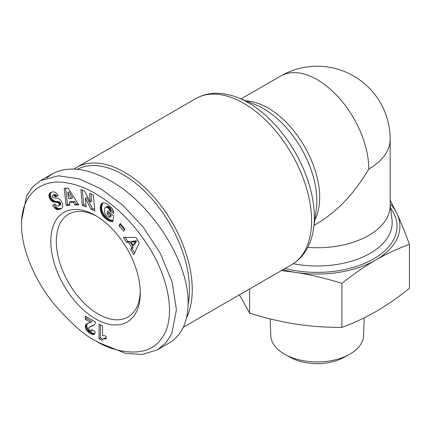 <?xml version="1.0" encoding="UTF-8"?>
<svg xmlns="http://www.w3.org/2000/svg" width="431" height="431" viewBox="0 0 431 431"><rect width="100%" height="100%" fill="white"/><g stroke="black" fill="none" stroke-linecap="round" stroke-linejoin="round"><path stroke-width="0.65" d="M186.548 317.776A95.876 55.357 -120 0 0 124.451 172.222A95.876 55.357 -120 0 0 76.508 167.476A95.876 55.357 -120 0 0 74.067 169.038M140.258 291.399A59.376 34.281 60 0 1 127.98 317.027A59.376 34.281 60 0 1 98.295 314.091A59.376 34.281 60 0 1 59.505 261.768A59.376 34.281 60 0 1 68.604 214.185A59.376 34.281 60 0 1 96.937 216.373M95.542 215.538L95.542 215.538A63.271 36.527 60 0 1 140.28 293.026A63.271 36.527 60 0 1 95.542 318.859A63.271 36.527 60 0 1 50.804 241.371A63.271 36.527 60 0 1 95.542 215.538M98.985 342.699L125.566 353.339L142.122 354.465L157.498 349.746L165.8 342.947L171.732 333.756L176.414 309.916L172.098 281.922L160.219 253.137L143.044 226.927L122.727 205.161L100.94 188.875L79.035 178.822L58.352 175.789L40.466 180.675L32.659 186.93L26.647 195.803L21.55 220.505L21.55 224.481C21.049 246.413 33.262 278.092 53.255 303.106C70.803 323.304 84.896 335.841 95.542 340.711L98.985 342.699M157.498 349.746L169.194 342.99C181.57 335.48 187.873 322.199 188.115 303.16C188.983 262.242 152.073 203.992 110.681 180.966C87.331 167.961 67.823 165.612 52.167 173.919L46.71 177.863M77.359 169.27A93.931 54.231 60 0 1 123.072 174.609A93.931 54.231 60 0 1 188.105 304.442M282.887 269.747A82.736 47.766 0 0 0 295.752 272.408L281.432 270.587M390.174 200.259L397.086 213.905A82.736 47.766 0 0 0 390.174 203.788M364.222 317.852L363.538 335.749A46.381 26.776 180 0 1 348.889 354.691A46.381 26.776 180 0 1 285.446 354.691A46.381 26.776 180 0 1 284.374 354.088A46.381 26.776 180 0 1 270.797 335.749L270.151 318.875M285.446 354.691L290.936 357.665A38.354 22.143 0 0 0 343.399 357.665L348.889 354.691M239.42 294.842L249.614 313.127C265.507 318.1 280.888 321.747 295.752 324.069C310.622 326.348 326.003 327.458 341.896 327.404C353.528 323.196 364.788 317.965 375.67 311.705C386.559 305.401 397.813 297.632 409.45 288.404L409.45 244.35C397.571 248.671 386.311 253.902 375.67 260.044A82.736 47.766 0 0 0 397.086 213.905C400.981 222.288 405.102 232.438 409.45 244.35M307.772 247.405A73.006 42.146 0 0 0 390.174 205.603L390.174 139.24A73.006 73.006 0 0 0 280.667 76.018L241.048 98.893M295.752 272.408A82.736 47.766 0 0 0 375.67 260.044C365.035 266.186 353.776 273.954 341.896 283.35C325.664 278.302 310.282 274.655 295.752 272.408M341.896 327.404L341.896 283.35M249.614 313.127L249.614 288.953M106.128 336.417L106.128 338.868L103.408 338.874L101.883 340.253L99.038 338.61L99.038 324.053L102.519 326.068L102.519 335.604A9.746 5.63 60 0 1 106.128 336.417M100.412 324.85L100.412 337.818L102.799 339.192M99.038 338.61L100.412 337.818M102.831 339.165L104.781 338.082L106.128 337.904M103.408 338.874L104.781 338.082M103.86 338.739L105.239 337.947M104.517 338.691L105.891 337.893M105.266 338.728L106.128 338.227M90.208 330.787L91.28 330.938L91.846 329.57L95.294 331.886L94.556 334.079L93.015 334.639L89.346 332.974L86.76 330.604L85.521 328.05L85.618 324.952L86.863 323.719L90.591 322.42L85.225 319.323L85.225 316.079L95.542 322.038L95.17 323.584L94.114 325.093L89.163 327.323L88.732 328.357L88.953 329.338L90.208 330.787M89.643 327.005L94.093 325.109M90.257 326.736L91.636 325.938M91.76 326.278L93.139 325.486M92.487 326.003L93.866 325.206M86.599 316.877L86.599 318.525L91.97 321.628L90.591 322.42M85.225 319.323L86.599 318.525M86.345 324.037L86.965 323.676M87.515 323.439L86.76 324.872L86.712 326.283L88.139 329.807L91.674 332.77L94.691 333.842M85.963 324.398L87.337 323.6M85.618 324.952L86.992 324.155M85.386 325.669L86.76 324.872M85.311 326.52L86.685 325.728M85.333 327.075L86.712 326.283M85.521 328.05L86.895 327.253M85.877 329.068L87.251 328.271M86.173 329.661L87.547 328.869M86.76 330.604L88.139 329.807M87.466 331.45L88.84 330.652M87.832 331.816L89.212 331.024M88.538 332.409L89.912 331.611M89.346 332.974L90.725 332.182M90.294 333.567L91.674 332.77M90.763 333.82L92.142 333.028M91.636 334.257L93.015 333.459M92.39 334.515L93.764 333.723M93.015 334.639L94.394 333.842M93.408 334.639L94.637 333.933M91.625 330.48L92.471 329.99M92.67 330.124L91.28 330.938M98.979 342.699L95.542 340.716C109.355 350.241 144.913 360.828 160.456 339.935C177.017 320.594 169.545 279.002 148.404 246.295C126.493 211.513 94.157 187.302 67.123 182.916C42.357 178.235 21.313 192.986 21.55 224.481M59.182 203.836L57.808 202.538L52.512 201.589L50.982 200.42L49.673 198.508L48.924 195.922L49.403 193.654L50.858 192.42L53.309 191.784L55.718 192.549L58.255 195.539L55.421 196.886L54.117 195.432L53.018 195.248L52.173 195.976L52.356 196.994L53.374 197.791L57.371 198.088L59.284 198.88L61.267 200.932L62.657 204.289L62.716 206.422L61.989 208.028L60.286 209.175L57.786 209.611L55.152 208.437L52.625 205.463L55.238 203.987C55.949 205.689 57.064 206.341 58.578 205.953L59.322 205.253L59.182 203.836L60.555 203.044L59.187 201.74L54.926 201.207L52.356 199.628L51.047 197.71L50.33 195.378L50.384 193.842L51.332 192.21M89.529 193.298L93.333 195.001L94.793 210.91L90.989 209.202L85.306 198.282L86.108 207.02L82.316 205.318L80.856 189.408L84.616 191.095L90.338 202.101L89.529 193.298M123.6 231.199L118.956 225.575L120.314 223.5L124.958 229.13L123.6 231.199M130.701 249.484L131.719 247.733L128.379 242.136L126.423 242.319L123.417 237.287L136.04 237.513L139.245 242.879L133.777 254.635L130.701 249.484L132.075 248.687L134.585 252.895M107.734 204.38L112.108 208.464L113.423 211.125L113.87 213.399L109.9 211.179L108.811 208.728L107.244 207.43L106.112 207.112L105.293 207.43L104.55 208.857L104.437 212.688L106.031 215.5L108.596 217.079L109.56 217.262L109.76 215.963L107.082 213.921L107.518 211.055L113.703 215.78L112.809 221.647L108.854 220.758L105.396 218.436L102.459 215.284L100.687 211.465L100.348 206.718L100.865 204.811L101.716 203.518L102.68 202.904L104.248 202.753L107.734 204.38M74.951 204.973L73.335 202.204L69.283 202.403L69.763 205.226L66.121 205.409L64.192 188.255L68.082 188.061L78.679 204.79L74.951 204.973L76.325 204.175L78.232 204.084M73.335 202.204L74.714 201.406L76.325 204.175M65.652 188.18L67.495 204.612L69.639 204.504M66.121 205.409L67.495 204.612M69.283 202.403L70.662 201.606L74.714 201.406M69.1 191.752L72.618 197.786L71.244 198.578L67.721 192.549L69.1 191.752M67.721 192.549L68.712 198.707L71.244 198.578M101.835 203.416L102.761 202.882M101.716 203.518L102.869 202.85M103.014 202.812L101.867 205.188L101.63 208.071L102.061 210.667L103.375 213.765L104.97 215.92L107.734 218.393L110.234 219.961L112.949 220.753M101.398 203.885L102.772 203.093M101.107 204.321L102.486 203.524M100.865 204.811L102.239 204.014M100.66 205.371L102.034 204.574M100.488 205.986L101.867 205.188M100.358 206.665L101.738 205.867M100.348 206.718L101.727 205.926M100.278 207.435L101.651 206.638M100.245 208.151L101.619 207.359M100.256 208.868L101.63 208.071M100.321 209.601L101.7 208.803M100.434 210.333L101.808 209.541M100.59 211.082L101.969 210.285M100.687 211.465L102.061 210.667M100.94 212.273L102.314 211.476M101.237 213.054L102.616 212.257M101.592 213.814L102.971 213.016M102.002 214.557L103.375 213.765M102.459 215.284L103.839 214.487M102.632 215.522L104.006 214.724M103.084 216.12L104.464 215.328M103.591 216.718L104.97 215.92M104.146 217.294L105.52 216.497M104.749 217.87L106.123 217.079M105.396 218.436L106.769 217.644M106.096 218.991L107.47 218.199M106.355 219.19L107.734 218.393M107.028 219.665L108.402 218.873M107.669 220.096L109.048 219.298M108.278 220.451L109.657 219.659M108.854 220.758L110.234 219.961M109.409 220.995L110.789 220.203M109.824 221.151L111.198 220.354M110.352 221.308L111.726 220.516M110.918 221.448L112.297 220.65M111.521 221.539L112.895 220.747M112.152 221.615L112.879 221.195M108.644 211.912L108.456 213.124L111.133 215.171L110.934 216.47L109.56 217.262M107.082 213.921L108.456 213.124M109.76 215.963L111.133 215.171M105.638 207.209L107.491 206.314L108.617 206.632L110.654 208.577L111.273 210.382L113.563 211.664M106.112 207.112L107.491 206.314M106.656 207.182L108.03 206.384M107.244 207.43L108.617 206.632M107.879 207.844L109.253 207.047M108.235 208.135L109.614 207.338M108.811 208.728L110.185 207.931M109.275 209.374L110.654 208.577M109.409 209.611L110.789 208.814M109.722 210.371L111.096 209.579M109.9 211.179L111.273 210.382M131.719 247.733L133.093 246.936L132.075 248.687M125.292 237.319L127.797 241.522L129.753 241.338L133.093 246.936M126.423 242.319L127.797 241.522M128.379 242.136L129.753 241.338M136.649 240.843L134.434 244.668L133.06 245.46L135.269 241.64L136.649 240.843L132.349 241.166L130.97 241.963L133.06 245.46M135.269 241.64L130.97 241.963M118.956 225.575L120.335 224.777L124.5 229.825M120.793 224.082L120.335 224.777M91.043 193.972L91.717 201.304L90.338 202.101M82.364 190.087L83.689 204.52L85.974 205.544M82.316 205.318L83.689 204.52M85.306 198.282L86.685 197.484L92.369 208.41L94.658 209.434M90.989 209.202L92.369 208.41M49.985 192.975L51.23 192.258M49.662 193.298L51.036 192.501M49.403 193.654L50.783 192.862M49.199 194.052L50.572 193.255M49.01 194.634L50.384 193.842M48.913 195.259L50.292 194.462M48.924 195.922L50.303 195.124M48.951 196.175L50.33 195.378M49.091 196.951L50.47 196.159M49.333 197.732L50.707 196.935M49.673 198.508L51.047 197.71M49.996 199.106L51.375 198.308M50.47 199.812L51.844 199.014M50.982 200.42L52.356 199.628M51.548 200.943L52.921 200.151M52.156 201.379L53.53 200.587M52.512 201.589L53.891 200.792M53.008 201.81L54.387 201.018M53.546 201.999L54.926 201.207M54.128 202.139L55.507 201.342M54.753 202.247L56.127 201.455M55.416 202.311L56.79 201.514M56.601 202.344L57.98 201.552M57.28 202.414L58.659 201.622M57.808 202.538L59.187 201.74M58.212 202.715L59.586 201.918M58.675 203.087L60.054 202.295M59.349 204.342L60.728 203.551L60.555 203.044M59.37 205.064L60.744 204.267L60.728 203.551M60.744 204.267L60.426 204.876L58.578 205.953M59.322 205.253L60.701 204.456M59.047 205.673L60.426 204.876M54.581 207.914L55.955 207.122L53.999 204.666M55.955 207.122L58.632 208.739L61.638 208.388M55.152 208.437L56.526 207.64M55.739 208.89L57.118 208.098M56.262 209.202L57.641 208.405M56.741 209.396L58.12 208.599M57.253 209.536L58.632 208.739M57.786 209.611L59.166 208.814M58.341 209.606L59.715 208.814M58.918 209.552L60.297 208.755M59.532 209.423L60.906 208.631M60.157 209.224L61.531 208.426M60.286 209.175L61.611 208.41M52.814 195.302L54.952 194.44L56.8 196.094L58.19 195.432M53.018 195.248L54.392 194.456M53.579 195.232L54.952 194.44M54.117 195.432L55.491 194.64M54.333 195.588L55.712 194.79M54.877 196.116L56.251 195.324M55.421 196.886L56.8 196.094M314.054 225.338L317.168 223.538C337.193 211.605 354.401 193.438 368.791 169.044A73.006 42.146 -120 0 0 317.168 79.633A73.006 42.146 -120 0 0 280.667 76.018M314.835 219.805A73.006 42.146 -120 0 0 268.055 107.992A73.006 42.146 -120 0 0 246.23 100.983M76.508 167.476L195.83 98.586A95.876 55.357 60 0 1 243.768 103.332A95.876 55.357 60 0 1 306.403 187.824A95.876 55.357 60 0 1 291.706 264.65L183.326 327.226M255.669 104.781A75.28 43.466 60 0 1 263.627 108.687A75.28 43.466 60 0 1 316.262 209.73L313.633 228.268A93.602 54.042 -120 0 0 248.197 102.637A93.602 54.042 -120 0 0 238.3 97.789L255.669 104.781M368.791 169.044A73.006 42.146 0 0 0 390.174 139.24M285.069 268.486A79.859 46.106 0 0 0 373.316 259.053A79.859 46.106 0 0 0 390.648 208.216M390.174 204.17L392.011 219.729A75.016 43.31 180 0 1 293.236 263.724M91.097 326.477L92.471 325.685M56.122 202.333L57.495 201.541M55.798 208.927L57.178 208.135M313.633 228.268C311.063 245.32 303.753 257.447 291.706 264.65M52.167 173.919L40.466 180.675M195.83 98.586C208.114 91.755 222.272 91.491 238.3 97.789"/></g></svg>
